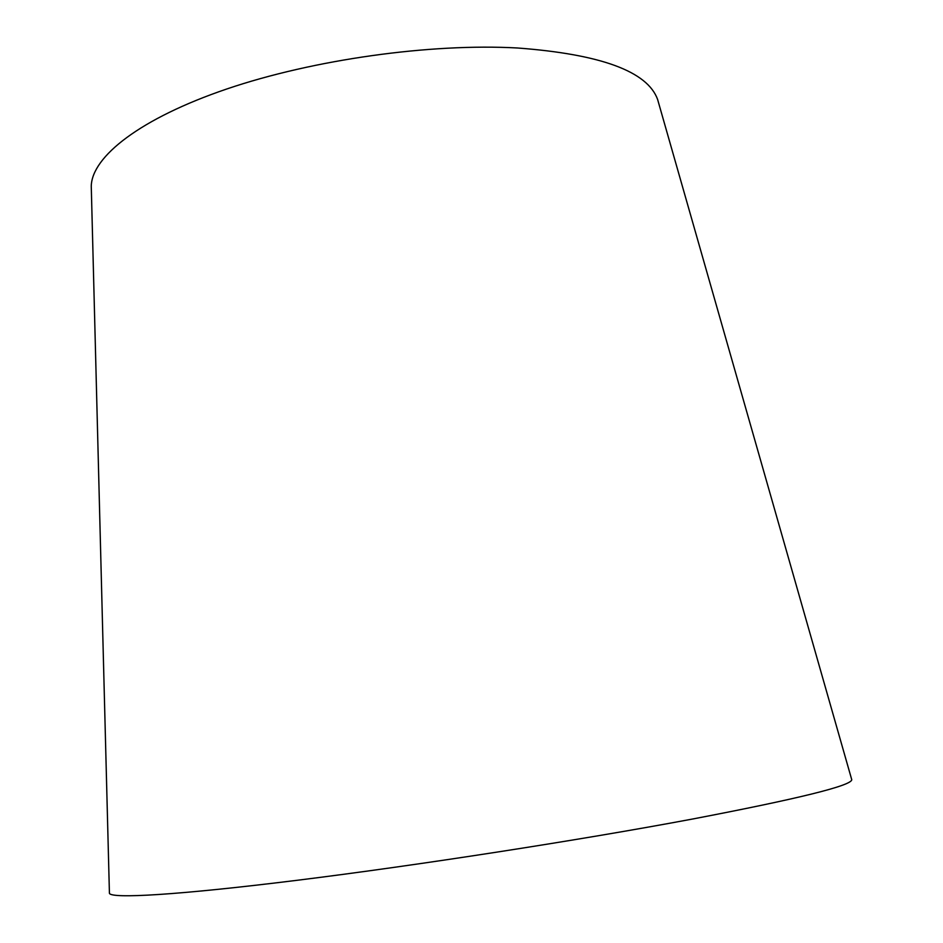 <?xml version="1.0" encoding="UTF-8"?>
<svg xmlns="http://www.w3.org/2000/svg" width="943" height="943" viewBox="0 0 943 943"><rect width="100%" height="100%" fill="white"/><g stroke="black" fill="none" stroke-linecap="round" stroke-linejoin="round"><path stroke-width="1.41" d="M851.564 779.036L851.753 779.708C851.541 785.649 798.391 798.768 692.292 819.078C579.827 840.178 417.454 865.356 297.328 880.267C176.86 895.225 111.168 898.856 109.423 893.304L109.412 892.597M658.615 102.964L657.625 99.498C647.511 71.409 600.785 54.234 517.471 47.987C430.22 43.166 313.265 59.574 226.85 88.96C140.271 118.417 91.907 156.585 91.259 186.172L91.353 189.767M91.259 186.172L109.423 893.304M657.625 99.498L851.753 779.708"/></g></svg>
